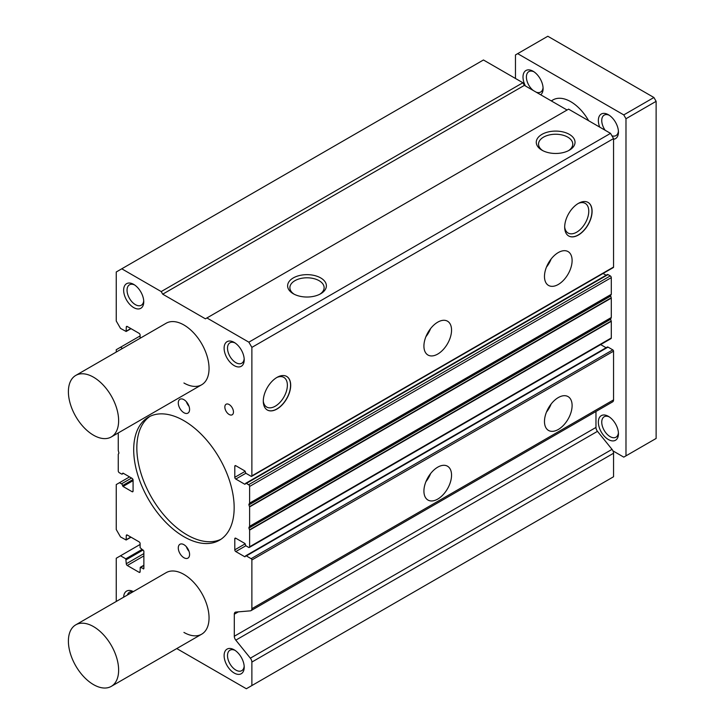 <?xml version="1.0" encoding="UTF-8"?>
<svg xmlns="http://www.w3.org/2000/svg" width="725" height="725" viewBox="0 0 725 725"><rect width="100%" height="100%" fill="white"/><g stroke="black" fill="none" stroke-linecap="round" stroke-linejoin="round"><path stroke-width="1.09" d="M75.753 375.432A35.516 20.508 -120 0 0 70.307 403.897A35.516 20.508 -120 0 0 93.516 435.199A35.516 20.508 -120 0 0 111.269 436.958A35.516 20.508 -120 0 0 116.716 408.492A35.516 20.508 -120 0 0 93.516 377.19A35.516 20.508 -120 0 0 75.753 375.432L166.17 323.232A35.516 20.508 60 0 1 183.933 324.99A35.516 20.508 60 0 1 207.132 356.292A35.516 20.508 60 0 1 201.695 384.757A35.516 20.508 60 0 1 183.933 382.999M75.753 624.85A35.516 20.508 60 0 1 93.516 626.608A35.516 20.508 60 0 1 116.716 657.91A35.516 20.508 60 0 1 111.269 686.376A35.516 20.508 60 0 1 93.516 684.618A35.516 20.508 60 0 1 70.307 653.316A35.516 20.508 60 0 1 75.753 624.85L166.17 572.65A35.516 20.508 60 0 1 183.933 574.408A35.516 20.508 60 0 1 207.132 605.71A35.516 20.508 60 0 1 201.695 634.176A35.516 20.508 60 0 1 183.933 632.418M541.956 150.193L541.956 150.193A19.376 11.183 180 0 1 541.956 134.37A19.376 11.183 180 0 1 569.352 134.37A19.376 11.183 180 0 1 569.352 150.193A19.376 11.183 180 0 1 541.956 150.193M568.509 150.646A17.119 9.887 0 0 0 572.768 144.338A17.119 9.887 0 0 0 567.757 137.134A17.119 9.887 0 0 0 548.934 135.031A17.119 9.887 0 0 0 538.539 144.338A17.119 9.887 0 0 0 542.798 150.646M319.852 294.205A17.119 9.887 0 0 0 324.12 287.897A17.119 9.887 0 0 0 319.109 280.693A17.119 9.887 0 0 0 294.894 280.693A17.119 9.887 0 0 0 289.891 287.897A17.119 9.887 0 0 0 294.151 294.205M293.299 277.929A19.376 11.183 180 0 1 320.704 277.929A19.376 11.183 180 0 1 320.704 293.752L320.704 293.752A19.376 11.183 180 0 1 293.299 293.752A19.376 11.183 180 0 1 293.299 277.929M546.46 267.108A19.539 11.283 120 0 0 551.163 258.97M558.295 252.563A19.539 11.283 -60 0 1 568.065 251.593A19.539 11.283 -60 0 1 571.055 267.244A19.539 11.283 -60 0 1 558.295 284.463A19.539 11.283 -60 0 1 548.526 285.433A19.539 11.283 -60 0 1 545.526 269.772A19.539 11.283 -60 0 1 558.295 252.563M425.901 336.708A19.539 11.283 120 0 0 430.605 328.57M437.737 322.163A19.539 11.283 -60 0 1 447.497 321.193A19.539 11.283 -60 0 1 450.497 336.853A19.539 11.283 -60 0 1 437.737 354.063A19.539 11.283 -60 0 1 427.968 355.032A19.539 11.283 -60 0 1 424.968 339.382A19.539 11.283 -60 0 1 437.737 322.163M568.636 235.951A19.376 11.183 120 0 0 578.26 234.954A19.376 11.183 120 0 0 590.902 217.935A19.376 11.183 120 0 0 588.011 202.393M578.387 203.39A19.376 11.183 -60 0 1 588.075 202.429A19.376 11.183 -60 0 1 591.047 217.953A19.376 11.183 -60 0 1 578.387 235.027A19.376 11.183 -60 0 1 568.699 235.987A19.376 11.183 -60 0 1 565.727 220.463A19.376 11.183 -60 0 1 578.387 203.39M267.235 409.96A19.376 11.183 120 0 0 276.859 408.963A19.376 11.183 120 0 0 289.502 391.953A19.376 11.183 120 0 0 286.611 376.402M276.986 377.399A19.376 11.183 -60 0 1 286.674 376.438A19.376 11.183 -60 0 1 289.647 391.962A19.376 11.183 -60 0 1 276.986 409.036A19.376 11.183 -60 0 1 267.298 409.997A19.376 11.183 -60 0 1 264.335 394.472A19.376 11.183 -60 0 1 276.986 377.399A17.119 9.887 120 0 1 283.638 377.29A17.119 9.887 120 0 1 286.502 390.947A17.119 9.887 120 0 1 275.264 406.199A17.119 9.887 120 0 1 266.519 406.942A17.119 9.887 120 0 1 263.284 401.152M425.901 481.717A19.539 11.283 120 0 0 430.605 473.588M437.737 467.172A19.539 11.283 -60 0 1 447.497 466.211A19.539 11.283 -60 0 1 450.497 481.862A19.539 11.283 -60 0 1 437.737 499.081A19.539 11.283 -60 0 1 427.968 500.042A19.539 11.283 -60 0 1 424.968 484.391A19.539 11.283 -60 0 1 437.737 467.172M546.46 412.117A19.539 11.283 120 0 0 551.163 403.979M558.295 397.572A19.539 11.283 -60 0 1 568.065 396.602A19.539 11.283 -60 0 1 571.055 412.262A19.539 11.283 -60 0 1 558.295 429.472A19.539 11.283 -60 0 1 548.526 430.442A19.539 11.283 -60 0 1 545.526 414.791A19.539 11.283 -60 0 1 558.295 397.572M183.933 412.724A7.993 4.613 60 0 1 178.712 405.683A7.993 4.613 60 0 1 179.936 399.276A7.993 4.613 60 0 1 183.933 399.674A7.993 4.613 60 0 1 189.153 406.716A7.993 4.613 60 0 1 187.929 413.114A7.993 4.613 60 0 1 183.933 412.724M186.37 401.713A7.993 4.613 -120 0 0 189.035 406.326M183.933 557.733A7.993 4.613 60 0 1 178.712 550.692A7.993 4.613 60 0 1 179.936 544.285A7.993 4.613 60 0 1 183.933 544.683A7.993 4.613 60 0 1 189.153 551.725A7.993 4.613 60 0 1 187.929 558.132A7.993 4.613 60 0 1 183.933 557.733M186.37 546.722A7.993 4.613 -120 0 0 189.035 551.344M234.166 365.59A14.21 8.202 60 0 1 224.116 348.19A14.21 8.202 60 0 1 234.166 342.39L234.166 342.39A14.21 8.202 60 0 1 244.207 359.79A14.21 8.202 60 0 1 234.166 365.59M235.054 342.952A11.808 6.815 -120 0 0 229.961 342.789A11.808 6.815 -120 0 0 228.148 352.25A11.808 6.815 -120 0 0 235.861 362.654A11.808 6.815 -120 0 0 241.769 363.234A11.808 6.815 -120 0 0 244.171 358.748M123.658 597.192A14.21 8.202 60 0 1 133.337 591.609M132.983 591.808A11.808 6.815 -120 0 0 129.494 592.207A11.808 6.815 -120 0 0 127.41 595.035M133.699 307.59A14.21 8.202 60 0 1 123.649 290.19A14.21 8.202 60 0 1 133.699 284.39L133.699 284.39A14.21 8.202 60 0 1 143.749 301.79A14.21 8.202 60 0 1 133.699 307.59M134.587 284.943A11.808 6.815 -120 0 0 129.494 284.789A11.808 6.815 -120 0 0 127.682 294.241A11.808 6.815 -120 0 0 135.394 304.645A11.808 6.815 -120 0 0 141.302 305.234A11.808 6.815 -120 0 0 143.704 300.739M234.166 673.018A14.21 8.202 60 0 1 224.116 655.618A14.21 8.202 60 0 1 234.166 649.817L234.166 649.817A14.21 8.202 60 0 1 244.207 667.217A14.21 8.202 60 0 1 234.166 673.018M235.054 650.37A11.808 6.815 -120 0 0 229.961 650.207A11.808 6.815 -120 0 0 228.148 659.668A11.808 6.815 -120 0 0 235.861 670.072A11.808 6.815 -120 0 0 241.769 670.661A11.808 6.815 -120 0 0 244.171 666.166M229.145 414.483A6.09 3.516 60 0 1 225.167 409.118A6.09 3.516 60 0 1 226.1 404.242A6.09 3.516 60 0 1 229.145 404.541A6.09 3.516 60 0 1 233.124 409.906A6.09 3.516 60 0 1 232.19 414.791A6.09 3.516 60 0 1 229.145 414.483M183.933 536.708A71.041 41.017 60 0 1 137.523 474.105A71.041 41.017 60 0 1 148.407 417.183A71.041 41.017 60 0 1 183.933 420.699A71.041 41.017 60 0 1 230.342 483.303A71.041 41.017 60 0 1 219.448 540.225A71.041 41.017 60 0 1 183.933 536.708M150.021 416.331A71.041 41.017 -120 0 0 141.094 473.724A71.041 41.017 -120 0 0 187.068 534.896A71.041 41.017 -120 0 0 220.989 539.255M564.684 227.142A17.119 9.887 120 0 0 567.92 232.924A17.119 9.887 120 0 0 576.665 232.19A17.119 9.887 120 0 0 587.903 216.938A17.119 9.887 120 0 0 585.03 203.281A17.119 9.887 120 0 0 578.405 203.381M610.532 133.364L568.59 109.149L206.915 317.958L248.856 342.173L610.532 133.364L613.549 138.584L613.549 267.063A1.069 0.616 -120 0 1 612.797 267.498M606.1 275.228L603.064 273.479M608.021 274.603A1.423 0.825 -120 0 0 607.314 274.53L245.639 483.348A1.423 0.825 60 0 1 246.346 483.412L248.602 484.717A1.423 0.825 60 0 1 249.608 486.457L249.608 503.132L248.92 504.346L610.595 295.528L611.293 294.323L611.293 277.648A1.423 0.825 -120 0 0 610.287 275.908L608.021 274.603L246.346 483.412M610.595 319.29L248.92 528.099L249.608 530.111L249.608 546.786A1.423 0.825 60 0 1 249.318 547.438L610.994 338.62A1.423 0.825 -120 0 0 611.293 337.968L611.293 321.302L610.595 319.29L611.293 317.523L611.293 298.102L610.595 295.528M606.1 347.737L600.653 344.593M250.986 610.658L612.67 401.84A4.259 2.465 -120 0 0 613.549 399.892L613.549 351.172A1.069 0.616 -120 0 0 612.797 349.867L608.021 347.112A1.423 0.825 -120 0 0 607.314 347.039L245.639 555.848A1.423 0.825 60 0 1 246.346 555.921L251.122 558.676A1.069 0.616 60 0 1 251.874 559.981L251.874 608.701A4.259 2.465 60 0 1 250.986 610.658A4.259 2.465 60 0 1 250.352 610.849L235.806 612.072A4.259 2.465 60 0 0 235.172 612.263A4.259 2.465 60 0 0 234.293 614.211L234.293 636.26L595.968 427.442L595.968 411.483M597.482 431.339L235.806 640.148L250.352 658.173A4.259 2.465 60 0 1 251.874 662.07L251.874 685.56L613.549 476.751L613.549 453.252A4.259 2.465 -120 0 0 612.036 449.364L597.482 431.339A4.259 2.465 60 0 1 595.968 427.442M522.879 82.75L483.448 59.985L121.773 268.803L161.204 291.568L522.879 82.75L524.383 85.369L567.086 110.019M161.204 291.568L162.708 294.178L205.411 318.828L206.915 317.958M248.856 342.173L251.874 347.393L613.549 138.584M251.874 347.393L251.874 475.872A1.069 0.616 60 0 1 251.122 476.307L246.346 473.552A1.423 0.825 60 0 1 245.34 471.812L244.842 470.942L235.797 465.722L234.791 466.302A1.423 0.825 60 0 1 235.09 465.649A1.423 0.825 60 0 1 235.797 465.722M234.791 466.302L234.791 477.322L245.195 471.323M245.929 473.217L235.797 479.062A1.423 0.825 60 0 1 234.791 477.322M235.797 479.062L244.842 484.282L245.34 483.992L244.842 484.282M245.34 483.992A1.423 0.825 60 0 1 245.639 483.348M610.595 296.09L248.92 504.899L248.92 504.346M248.92 504.899L249.608 506.911L249.608 526.332L248.92 527.546L610.595 318.737M248.92 528.099L248.92 527.546M249.318 547.438A1.423 0.825 60 0 1 248.602 547.366L246.346 546.061A1.423 0.825 60 0 1 245.34 544.321L244.842 543.451L235.797 538.231L234.791 538.811A1.423 0.825 60 0 1 235.09 538.158A1.423 0.825 60 0 1 235.797 538.231M234.791 538.811L234.791 549.831L245.195 543.822M245.929 545.717L235.797 551.571A1.423 0.825 60 0 1 234.791 549.831M235.797 551.571L244.842 556.791L245.34 556.501L244.842 556.791M245.34 556.501A1.423 0.825 60 0 1 245.639 555.848M235.806 640.148A4.259 2.465 60 0 1 234.293 636.26M251.874 685.56L246.346 688.75L176.755 648.567M116.245 601.478L116.245 558.241L140.106 544.466M120.513 555.776L125.788 558.821L126.286 563.751L143.867 553.601M143.867 555.921L127.292 565.491A1.423 0.825 60 0 1 126.286 563.751M127.292 565.491L139.1 572.306L140.106 571.726A1.423 0.825 60 0 1 139.807 572.378A1.423 0.825 60 0 1 139.1 572.306M140.106 571.726L140.251 567.34L143.867 568.681L143.369 568.971M143.867 568.681L143.867 550.991L140.106 547.656L140.106 543.596A1.423 0.825 60 0 0 139.1 541.856L127.292 535.041L126.286 535.621A1.423 0.825 60 0 1 126.585 534.968A1.423 0.825 60 0 1 127.292 535.041M126.286 535.621L126.141 540.007L120.513 536.926L116.245 529.531L116.245 484.572L129.558 476.887M119.507 482.687L121.519 483.847A1.423 0.825 60 0 1 122.525 485.587L132.983 479.551M133.074 480.657L123.023 486.457L122.525 485.587M123.023 486.457L132.068 491.686L133.074 491.106A1.423 0.825 60 0 1 132.775 491.749A1.423 0.825 60 0 1 132.068 491.686M133.074 491.106L133.074 480.077A1.423 0.825 60 0 0 132.068 478.337L123.023 473.117L122.525 473.407L123.023 473.117M122.525 473.407A1.423 0.825 60 0 1 122.226 474.059A1.423 0.825 60 0 1 121.519 473.987L119.253 472.682A1.423 0.825 60 0 1 118.257 470.942L118.257 454.276L118.945 453.062L118.257 450.497L118.257 432.925M116.245 352.06L116.245 349.713L140.106 335.938M120.513 347.248L122.543 348.426M140.106 338.285L140.106 335.068A1.423 0.825 60 0 0 139.1 333.328L127.292 326.513L126.286 327.093A1.423 0.825 60 0 1 126.585 326.44A1.423 0.825 60 0 1 127.292 326.513M126.286 327.093L126.141 331.479L120.513 328.398L116.245 321.003L116.245 271.993L121.773 268.803M162.708 294.178L524.383 85.369M599.702 127.111A14.21 8.202 60 0 1 608.402 114.731L608.402 114.731A14.21 8.202 60 0 1 618.443 132.131A14.21 8.202 60 0 1 613.549 139.263M609.29 115.284A11.808 6.815 -120 0 0 604.197 115.121A11.808 6.815 -120 0 0 605.148 130.255M525.417 85.958A14.21 8.202 60 0 1 523.921 72.708A14.21 8.202 60 0 1 533.047 71.222L533.047 71.222A14.21 8.202 60 0 1 543.097 88.631A14.21 8.202 60 0 1 540.687 94.776M533.935 71.784A11.808 6.815 -120 0 0 528.851 71.621A11.808 6.815 -120 0 0 526.794 80.176A11.808 6.815 -120 0 0 533.346 90.543M608.402 439.549A14.21 8.202 60 0 1 598.352 422.149A14.21 8.202 60 0 1 608.402 416.349L608.402 416.349A14.21 8.202 60 0 1 618.443 433.749A14.21 8.202 60 0 1 608.402 439.549M609.29 416.911A11.808 6.815 -120 0 0 604.197 416.748A11.808 6.815 -120 0 0 602.384 426.209A11.808 6.815 -120 0 0 610.097 436.613A11.808 6.815 -120 0 0 616.005 437.193A11.808 6.815 -120 0 0 618.407 432.707M551.281 100.893L552.967 99.923A35.516 20.508 60 0 1 570.729 101.681A35.516 20.508 60 0 1 588.664 120.731M612.987 450.896L623.772 457.131L625.983 455.853L625.983 118.728L623.772 114.903L517.677 53.65L515.466 54.928L515.466 78.472M623.772 114.903L653.914 97.503L547.819 36.25L517.677 53.65M625.983 118.728L656.125 101.328L653.914 97.503M625.983 455.853L656.125 438.453L656.125 101.328M611.954 135.82A11.808 6.815 -120 0 0 616.005 135.575A11.808 6.815 -120 0 0 618.407 131.08M536.147 92.157A11.808 6.815 -120 0 0 540.651 92.066A11.808 6.815 -120 0 0 543.061 87.58M251.874 475.872L613.549 267.063M248.602 484.717L610.287 275.908M249.608 486.457L611.293 277.648M249.608 503.132L611.293 294.323M249.554 503.377L611.229 294.567M249.554 506.594L611.229 297.785M249.608 506.911L611.293 298.102M249.608 526.332L611.293 317.523M249.554 526.577L611.229 317.767M249.554 529.794L611.229 320.985M249.608 530.111L611.293 321.302M249.608 546.786L611.293 337.968M246.346 555.921L608.021 347.112M251.122 558.676L612.797 349.867M251.874 559.981L613.549 351.172M251.874 608.701L613.549 399.892M238.38 611.855L234.293 614.211M250.352 658.173L612.036 449.364M251.874 662.07L613.549 453.252M125.788 558.821L142.109 549.396M126.286 559.691L143.115 549.976M140.605 567.376L143.867 565.491M126.286 539.681L130.808 537.071M121.519 483.847L131.56 478.047M126.286 331.153L130.808 328.543M251.648 476.361L613.332 267.552M140.251 567.34L143.867 565.255M126.141 540.007L131.017 537.189M122.226 474.059L123.44 473.362M126.141 331.479L131.017 328.661M111.269 436.958L201.695 384.757M111.269 686.376L201.695 634.176"/></g></svg>
